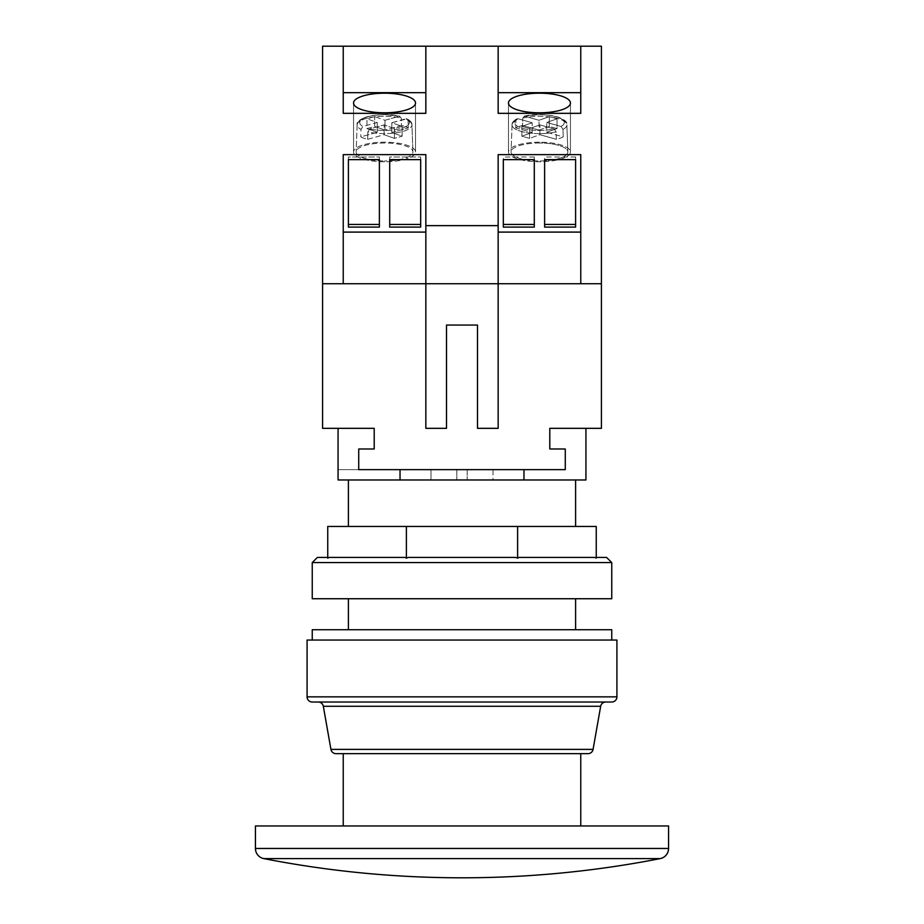 <?xml version="1.0" encoding="UTF-8"?>
<svg xmlns="http://www.w3.org/2000/svg" width="924" height="924" viewBox="0 0 924 924"><rect width="100%" height="100%" fill="white"/><g stroke="black" fill="none" stroke-linecap="round" stroke-linejoin="round"><path stroke-width="0.69" stroke-dasharray="4.62 3.46" d="M263.79 858.604L660.21 858.604M580.769 825.952L343.231 825.952L580.769 825.952M605.763 702.021L318.237 702.021L605.763 702.021M611.757 640.055L312.243 640.055L611.757 640.055M575.606 629.718L348.394 629.718L575.606 629.718M575.606 598.74L348.394 598.74L575.606 598.74M517.613 526.449L517.613 558.165L518.988 557.426L594.883 557.426L518.988 557.426L594.883 557.426L596.257 558.165L596.257 526.449L327.743 526.449L327.743 558.165L327.743 557.426L327.743 558.165L329.117 557.426L405.012 557.426L329.117 557.426L405.012 557.426L406.387 558.165L406.387 526.449M575.606 526.449L348.394 526.449L575.606 526.449M575.606 479.972L348.394 479.972L575.606 479.972M522.776 118.076L524.74 116.262L539.027 120.282L549.33 116.62L557.045 118.792L546.754 122.453L561.041 126.472L563.005 129.395L563.213 136.879A27.685 8.755 0 0 1 556.352 139.328L556.144 131.832L554.169 128.91L539.882 124.902L529.591 128.563L521.875 126.392L532.166 122.73L517.879 118.711L516.793 118.815L517.879 118.711L515.915 120.524L515.707 127.893L515.915 120.524A27.408 8.662 180 0 0 512.058 124.855A27.408 8.662 180 0 1 515.915 120.524L517.879 118.711A24.821 7.854 0 0 0 539.454 130.446A24.821 7.854 0 0 0 554.169 128.91L539.882 124.902L529.591 128.563L521.875 126.392L532.166 122.73L517.879 118.711A24.821 7.854 0 0 0 522.961 128.459A24.821 7.854 0 0 0 554.169 128.91L556.144 131.832L556.352 139.328L539.882 134.696L529.591 138.357L521.875 136.186L532.166 132.525L515.707 127.893A27.685 8.755 180 0 1 522.568 125.456L522.776 118.076L522.568 125.456L539.027 130.088L549.33 126.426L557.045 128.598L546.754 132.259L563.213 136.879L563.005 129.395A27.408 8.662 180 0 0 566.862 124.855A27.408 8.662 180 0 0 539.454 116.285A27.408 8.662 180 0 0 522.776 118.076L524.74 116.262L539.027 120.282L549.33 116.62L557.045 118.792L546.754 122.453L561.041 126.472L563.005 129.395A27.408 8.662 180 0 0 566.862 124.855L567.856 151.882A28.401 8.986 0 0 1 539.454 160.961A28.401 8.986 0 0 0 567.856 151.882A28.401 8.986 0 0 0 539.454 143.001A28.401 8.986 0 0 1 567.856 151.882L566.862 124.855A27.408 8.662 180 0 0 539.454 116.285A27.408 8.662 180 0 0 522.776 118.076M523.989 116.251L524.74 116.262A24.821 7.854 0 0 1 539.454 114.738A24.821 7.854 0 0 1 561.041 126.472A24.821 7.854 0 0 0 555.959 116.724A24.821 7.854 0 0 0 524.74 116.262L523.989 116.239C541.302 111.492 569.092 117.29 566.862 124.855C565.465 118.399 556.329 114.98 539.454 114.611L523.989 116.239M384.546 143.001A28.401 8.986 0 0 0 356.144 151.882A28.401 8.986 0 0 0 384.546 160.961A28.401 8.986 0 0 1 356.144 151.882A28.401 8.986 0 0 1 384.546 143.001A28.401 8.986 0 0 1 412.936 151.882A28.401 8.986 0 0 1 384.546 160.961A28.401 8.986 0 0 0 412.936 151.882A28.401 8.986 0 0 0 384.546 143.001M367.648 139.328L367.856 131.832L369.831 128.91L384.118 124.902L394.409 128.563L402.125 126.392L391.834 122.73L407.207 118.815C410.579 120.871 412.162 122.892 411.942 124.855A27.408 8.662 180 0 0 408.085 120.524L408.293 127.893L408.085 120.524A27.408 8.662 180 0 1 411.942 124.855A27.408 8.662 180 0 1 384.546 133.622A27.408 8.662 180 0 1 367.856 131.832L367.648 139.328L384.118 134.696L394.409 138.357L402.125 136.186L391.834 132.525L391.834 122.73L406.121 118.711L408.085 120.524L406.121 118.711L407.207 118.815C410.695 121.021 412.277 123.042 411.942 124.855L412.936 151.882L411.942 124.855A27.408 8.662 180 0 1 384.546 133.622A27.408 8.662 180 0 1 367.856 131.832L369.831 128.91L384.118 124.902L394.409 128.563L402.125 126.392L391.834 122.73L391.834 132.525L408.293 127.893A27.685 8.755 180 0 0 401.432 125.456L401.224 118.076L401.432 125.456L384.973 130.088L374.67 126.426L366.955 128.598L377.246 132.259L360.787 136.879A27.685 8.755 -0 0 0 367.648 139.328L384.118 134.696L384.118 124.902L384.118 134.696L394.409 138.357L394.409 128.563L394.409 138.357L402.125 136.186L402.125 126.392L402.125 136.186L391.834 132.525L408.293 127.893A27.685 8.755 -0 0 0 401.432 125.456L384.973 130.088L384.973 120.282L374.67 116.62L366.955 118.792L377.246 122.453L362.959 126.472L360.995 129.395L360.787 136.879L360.995 129.395A27.408 8.662 180 0 1 357.138 124.855A27.408 8.662 180 0 1 384.546 116.285A27.408 8.662 180 0 0 357.138 124.855A27.408 8.662 180 0 0 360.995 129.395L362.959 126.472A24.821 7.854 0 0 1 384.546 114.738A24.821 7.854 0 0 1 399.26 116.262L384.973 120.282L374.67 116.62L366.955 118.792L377.246 122.453L362.959 126.472A24.821 7.854 0 0 1 368.041 116.724A24.821 7.854 0 0 1 399.26 116.262L384.973 120.282L384.973 130.088L374.67 126.426L374.67 116.62L374.67 126.426L366.955 128.598L366.955 118.792L366.955 128.598L377.246 132.259L377.246 122.453L377.246 132.259L360.787 136.879A27.685 8.755 180 0 0 367.648 139.328M384.546 112.797A30.989 9.794 0 0 1 353.557 102.991A30.989 9.794 0 0 1 384.546 93.197A30.989 9.794 0 0 1 415.523 102.991A30.989 9.794 0 0 1 384.546 112.797M384.546 161.781A30.989 9.794 0 0 1 353.557 151.986A30.989 9.794 0 0 1 384.546 142.192A30.989 9.794 0 0 1 415.523 151.986A30.989 9.794 0 0 1 384.546 161.781A30.989 9.794 180 0 1 353.557 151.986A30.989 9.794 180 0 1 384.546 142.192A30.989 9.794 180 0 1 415.523 151.986A30.989 9.794 180 0 1 384.546 161.781M539.454 93.197A30.989 9.794 180 0 0 508.477 102.991A30.989 9.794 180 0 0 539.454 112.797A30.989 9.794 180 0 0 570.443 102.991A30.989 9.794 180 0 0 539.454 93.197M539.454 142.192A30.989 9.794 180 0 0 508.477 151.986A30.989 9.794 180 0 0 539.454 161.781A30.989 9.794 0 0 0 570.443 151.986A30.989 9.794 0 0 0 539.454 142.192A30.989 9.794 0 0 0 508.477 151.986A30.989 9.794 0 0 0 539.454 161.781A30.989 9.794 180 0 0 570.443 151.986A30.989 9.794 180 0 0 539.454 142.192M539.454 143.001A28.401 8.986 0 0 0 511.064 151.882A28.401 8.986 0 0 0 539.454 160.961A28.401 8.986 0 0 1 511.064 151.882A28.401 8.986 0 0 1 539.454 143.001M343.231 753.661L580.769 753.661L343.231 753.661M312.243 702.021L611.757 702.021M312.243 598.74L611.757 598.74M606.594 557.426L596.257 557.426M517.613 558.165L515.661 557.426L408.339 557.426L515.661 557.426L408.339 557.426L406.387 558.165M327.743 557.426L317.406 557.426M523.966 479.972L523.966 469.646L523.966 479.972L338.068 479.972L338.068 469.646L565.28 469.646L523.966 469.646L523.966 479.972L585.932 479.972L585.932 428.332L549.792 428.332L549.792 448.983L565.28 448.983L565.28 469.646L565.28 448.983L549.792 448.983L549.792 428.332L601.42 428.332L601.42 46.2L580.769 46.2L580.769 113.329L498.151 113.329L498.151 46.2L580.769 46.2L580.769 92.677L498.151 92.677L498.151 46.2L425.849 46.2L425.849 113.329L425.849 46.2L322.58 46.2L322.58 283.737L343.231 283.737L343.231 154.643L425.849 154.643L425.849 232.097L425.849 154.643L425.849 225.641L498.151 225.641L498.151 154.643L498.151 232.097L498.151 154.643L580.769 154.643L580.769 283.737L601.42 283.737M585.932 428.332L549.792 428.332L549.792 448.983L565.28 448.983L565.28 469.646L431.011 469.646L431.011 479.972L492.989 479.972L431.011 479.972L431.011 469.646L456.837 469.646L456.837 479.972L456.837 469.646L358.72 469.646L358.72 448.983L358.72 469.646L358.72 448.983L374.208 448.983L358.72 448.983L374.208 448.983L374.208 428.332L338.068 428.332L374.208 428.332L374.208 448.983L374.208 428.332L338.068 428.332L338.068 469.646L523.966 469.646M492.989 479.972L467.163 479.972L492.989 479.972L492.989 469.646L467.163 469.646L467.163 479.972L467.163 469.646L492.989 469.646L431.011 469.646L492.989 469.646L492.989 479.972M400.034 469.646L400.034 479.972M343.231 283.737L343.231 154.643L343.231 283.737L322.58 283.737L425.849 283.737L425.849 232.097L425.849 428.332L425.849 283.737L425.849 428.332L446.511 428.332L446.511 325.052L446.511 428.332L425.849 428.332L446.511 428.332L446.511 325.052L477.489 325.052L446.511 325.052L477.489 325.052L477.489 428.332L498.151 428.332L477.489 428.332L498.151 428.332L498.151 225.641M322.58 283.737L322.58 428.332L338.068 428.332M343.231 46.2L343.231 92.677L425.849 92.677L343.231 92.677L343.231 113.329L343.231 46.2L343.231 113.329L425.849 113.329L425.849 46.2M503.314 227.108L534.291 227.108L534.291 159.633L503.314 159.633L503.314 227.108M580.769 232.097L580.769 283.737L580.769 232.097L498.151 232.097M544.617 227.108L575.606 227.108L575.606 159.633L544.617 159.633L544.617 227.108M401.224 118.076L399.26 116.262L401.224 118.076A27.408 8.662 180 0 0 384.546 116.285A27.408 8.662 180 0 1 401.224 118.076M563.213 136.879A27.685 8.755 180 0 1 556.352 139.328L539.882 134.696L539.882 124.902L539.882 134.696L529.591 138.357L529.591 128.563L529.591 138.357L521.875 136.186L521.875 126.392L521.875 136.186L532.166 132.525L532.166 122.73L532.166 132.525L515.707 127.893A27.685 8.755 0 0 1 522.568 125.456L539.027 130.088L539.027 120.282L539.027 130.088L549.33 126.426L549.33 116.62L549.33 126.426L557.045 128.598L557.045 118.792L557.045 128.598L546.754 132.259L546.754 122.453L546.754 132.259L563.213 136.879M580.769 46.2L580.769 113.329L580.769 92.677L498.151 92.677L498.151 46.2M498.151 113.329L498.151 92.677L498.151 113.329M580.769 283.737L498.151 283.737L498.151 428.332L498.151 283.737L425.849 283.737L425.849 225.641M580.769 92.677L498.151 92.677M343.231 92.677L425.849 92.677M348.394 227.108L348.394 159.633L379.383 159.633L379.383 227.108L348.394 227.108L348.394 224.451L348.394 227.108M389.709 227.108L389.709 159.633L420.686 159.633L420.686 227.108L389.709 227.108L389.709 224.451L389.709 227.108M343.231 232.097L425.849 232.097M534.291 159.633L534.291 156.976L534.291 159.633L534.291 156.976L503.314 156.976L503.314 224.451L534.291 224.451L534.291 227.108L534.291 156.976L503.314 156.976L503.314 159.633M575.606 159.633L575.606 156.976L575.606 159.633L575.606 156.976L544.617 156.976L544.617 224.451L575.606 224.451L575.606 227.108L575.606 156.976L544.617 156.976L544.617 159.633M420.686 224.451L420.686 227.108L420.686 224.451L389.709 224.451L389.709 156.976L389.709 159.633L389.709 156.976L420.686 156.976L420.686 224.451M379.383 224.451L379.383 227.108L379.383 224.451L348.394 224.451L348.394 156.976L348.394 159.633L348.394 156.976L379.383 156.976L379.383 224.451M389.709 159.633L389.709 156.976L420.686 156.976L420.686 159.633M348.394 159.633L348.394 156.976L379.383 156.976L379.383 159.633M477.489 325.052L477.489 428.332L477.489 325.052M425.849 283.737L498.151 283.737L425.849 283.737M456.837 469.646L456.837 479.972L456.837 469.646M467.163 469.646L467.163 479.972L467.163 469.646M431.011 469.646L431.011 479.972L431.011 469.646M312.243 562.589L611.757 562.589M312.243 629.718L611.757 629.718M307.08 640.055L616.92 640.055M255.44 825.952L668.56 825.952M323.331 706.283L600.669 706.283M593.069 749.387L330.931 749.387M539.454 133.622A27.408 8.662 180 0 0 556.144 131.832A27.408 8.662 180 0 1 539.454 133.622A27.408 8.662 180 0 1 512.058 124.855A27.408 8.662 180 0 0 539.454 133.622M369.831 128.91A24.821 7.854 0 0 0 384.546 130.446A24.821 7.854 0 0 0 406.121 118.711A24.821 7.854 0 0 1 401.039 128.459A24.821 7.854 0 0 1 369.831 128.91M616.92 696.858L307.08 696.858M668.56 848.463L255.44 848.463M357.138 124.855L356.144 151.882L357.138 124.855C358.535 118.399 367.671 114.98 384.546 114.611L400.011 116.239C382.698 111.492 354.908 117.29 357.138 124.855M353.557 151.986L353.557 102.991L353.557 151.986M508.477 151.986L508.477 102.991L508.477 151.986M512.058 124.855C511.723 123.042 513.305 121.021 516.793 118.803C513.305 121.021 511.723 123.042 512.058 124.855L511.064 151.882L512.058 124.855M570.443 151.986L570.443 102.991L570.443 151.986M415.523 151.986L415.523 102.991L415.523 151.986"/><path stroke-width="1.39" d="M660.21 858.604L263.79 858.604A10.326 10.326 0 0 1 255.44 848.463L255.44 825.952L668.56 825.952L668.56 848.463A10.326 10.326 0 0 1 660.21 858.604A1032.778 1032.778 0 0 1 263.79 858.604M580.769 825.952L580.769 753.661L343.231 753.661L343.231 825.952M593.069 749.387A5.163 5.163 0 0 1 587.987 753.661L336.013 753.661A5.163 5.163 0 0 1 330.931 749.387L593.069 749.387L600.669 706.283A5.163 5.163 0 0 1 605.763 702.021M330.931 749.387L323.331 706.283A5.163 5.163 0 0 0 318.237 702.021M307.08 696.858A5.163 5.163 0 0 0 312.243 702.021L611.757 702.021A5.163 5.163 0 0 0 616.92 696.858L616.92 640.055L307.08 640.055L307.08 696.858L616.92 696.858M611.757 640.055L611.757 629.718L312.243 629.718L312.243 640.055M575.606 629.718L575.606 598.74M348.394 629.718L348.394 598.74M596.257 557.426L606.594 557.426L611.757 562.589L312.243 562.589L317.406 557.426L327.743 557.426M594.883 557.426L596.257 558.165L596.257 526.449L327.743 526.449L327.743 558.165L329.117 557.426L405.012 557.426L406.387 558.165L408.339 557.426L515.661 557.426L517.613 558.165L518.988 557.426L594.883 557.426M611.757 562.589L611.757 598.74L312.243 598.74L312.243 562.589M575.606 526.449L575.606 479.972M348.394 526.449L348.394 479.972M384.546 112.797A30.989 9.794 180 0 1 353.557 102.991A30.989 9.794 180 0 1 384.546 93.197A30.989 9.794 180 0 1 415.523 102.991A30.989 9.794 180 0 1 384.546 112.797M539.454 93.197A30.989 9.794 0 0 0 508.477 102.991A30.989 9.794 0 0 0 539.454 112.797A30.989 9.794 0 0 0 570.443 102.991A30.989 9.794 0 0 0 539.454 93.197M336.013 753.661L343.231 753.661M580.769 753.661L587.987 753.661M523.966 479.972L585.932 479.972L585.932 428.332L549.792 428.332L549.792 448.983L565.28 448.983L565.28 469.646L400.034 469.646L400.034 479.972L523.966 479.972L523.966 469.646M400.034 469.646L358.72 469.646L358.72 448.983L374.208 448.983L374.208 428.332L338.068 428.332L338.068 479.972L400.034 479.972M338.068 428.332L322.58 428.332L322.58 283.737L343.231 283.737L343.231 154.643L425.849 154.643L425.849 225.641L498.151 225.641L498.151 154.643L580.769 154.643L580.769 283.737L601.42 283.737L601.42 428.332L585.932 428.332M580.769 283.737L498.151 283.737L498.151 428.332L477.489 428.332L477.489 325.052L446.511 325.052L446.511 428.332L425.849 428.332L425.849 283.737L498.151 283.737L498.151 225.641M601.42 283.737L601.42 46.2L322.58 46.2L322.58 283.737M498.151 46.2L498.151 113.329L580.769 113.329L580.769 46.2M343.231 46.2L343.231 113.329L425.849 113.329L425.849 46.2M420.686 227.108L389.709 227.108L389.709 159.633L420.686 159.633L420.686 227.108M343.231 232.097L425.849 232.097M379.383 227.108L348.394 227.108L348.394 159.633L379.383 159.633L379.383 227.108M343.231 92.677L425.849 92.677M425.849 225.641L425.849 283.737L343.231 283.737M580.769 92.677L498.151 92.677M575.606 227.108L575.606 159.633L544.617 159.633L544.617 227.108L575.606 227.108M534.291 227.108L534.291 159.633L503.314 159.633L503.314 227.108L534.291 227.108M580.769 232.097L498.151 232.097M503.314 159.633L503.314 224.451L534.291 224.451L534.291 159.633M544.617 159.633L544.617 224.451L575.606 224.451L575.606 159.633M420.686 159.633L420.686 224.451L389.709 224.451L389.709 159.633M379.383 159.633L379.383 224.451L348.394 224.451L348.394 159.633M406.387 558.165L406.387 526.449M517.613 558.165L517.613 526.449M255.44 848.463L668.56 848.463M600.669 706.283L323.331 706.283"/></g></svg>
